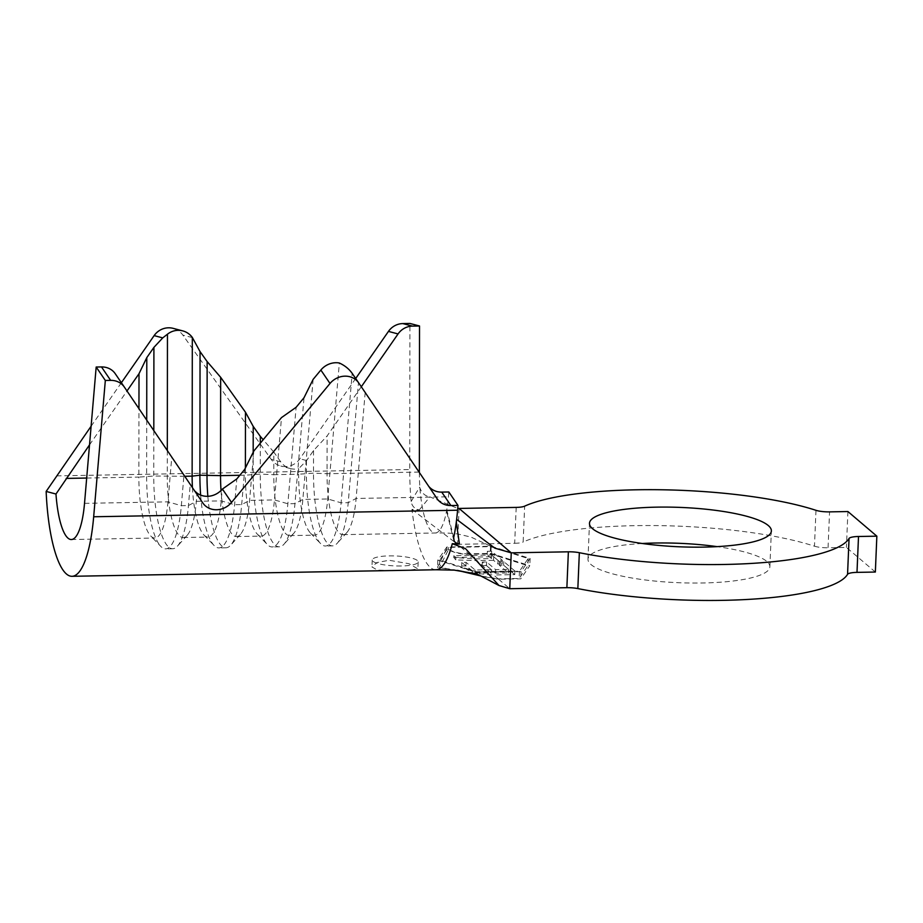<?xml version="1.0" encoding="UTF-8"?>
<svg xmlns="http://www.w3.org/2000/svg" width="923" height="923" viewBox="0 0 923 923"><rect width="100%" height="100%" fill="white"/><g stroke="black" fill="none" stroke-linecap="round" stroke-linejoin="round"><path stroke-width="0.69" stroke-dasharray="4.62 3.46" d="M391.502 570.564L377.472 570.114L371.957 566.941L376.803 562.592L389.091 560.273L409.004 563.722L417.865 568.868L409.351 570.241M401.136 565.984A22.983 4.973 -177.6 0 1 372.234 559.973A22.983 4.973 -177.6 0 1 389.275 555.888A22.983 4.973 -177.6 0 1 418.177 561.899A22.983 4.973 -177.6 0 1 401.136 565.984M642.281 543.497A91.031 19.695 2.4 0 0 587.974 559.188A91.031 19.695 2.4 0 0 702.415 582.99A91.031 19.695 2.4 0 0 769.874 566.814A91.031 19.695 2.4 0 0 717.079 546.635M815.978 510.315L814.478 546.197A170.109 36.805 2.4 0 0 635.036 525.66A170.109 36.805 2.4 0 0 523.156 542.043L524.656 506.162M493.69 556.719L498.016 560.411L502.343 560.33L491.659 551.239L487.332 551.319L491.671 555L453.839 555.681L455.858 557.4L493.69 556.719L493.54 560.307L497.866 563.999L502.193 563.918L491.509 554.827L487.182 554.908L491.521 558.588L474.71 558.9L453.758 557.446L455.754 559.903L476.73 560.619L491.117 573.287L474.941 572.71L465.953 565.937L461.627 566.007L472.703 573.114L493.62 574.994L498.132 578.825L480.479 575.883M457.404 570.391L439.44 567.31L448.37 549.843C454.808 553.004 461.754 554.458 469.196 554.204L490.205 553.823L527.887 565.718L519.153 578.444L498.132 578.825M514.907 571.025L503.785 561.565L499.47 561.646L508.561 569.387L495.593 569.618L486.64 561.992L482.314 562.072L491.267 569.699L475.057 569.987L466.103 562.361L461.777 562.442L472.761 571.787L514.907 571.025L514.757 574.614L493.62 574.994M514.757 574.614L503.635 565.153L499.32 565.234L508.411 572.975L495.443 573.206L486.49 565.58L482.648 565.649M493.54 560.307L476.73 560.619M115.26 373.734L171.77 457.197L167.951 501.847A57.007 14.86 -91 0 1 154.799 538.028A57.007 14.86 -91 0 1 150.749 535.986L160.81 546.428A68.037 17.733 -91 0 0 165.644 548.862A68.037 17.733 -91 0 0 181.346 505.677L183.954 475.172L171.77 457.197M192.422 487.609A57.007 14.86 -91 0 0 203.995 535.028A57.007 14.86 -91 0 0 208.044 537.071A57.007 14.86 -91 0 0 221.208 500.889L222.201 489.213M167.317 450.528L167.282 476.591A57.007 14.86 -91 0 0 183.192 537.521A57.007 14.86 -91 0 0 187.173 535.328A57.007 14.86 -91 0 0 196.357 501.327L197.061 493.09M86.681 478.045L138.877 477.099A57.007 14.86 -91 0 0 150.749 535.986M89.519 444.863L126.993 390.983M184.75 476.28L153.749 476.026L138.877 477.099L138.958 408.658M239.818 475.287L245.391 475.183A57.007 14.86 -91 0 0 257.252 534.071A57.007 14.86 -91 0 0 261.301 536.113A57.007 14.86 -91 0 0 274.454 499.931L281.503 417.588M221.024 490.482A57.007 14.86 -91 0 0 236.45 536.563A57.007 14.86 -91 0 0 240.418 534.371A57.007 14.86 -91 0 0 249.602 500.37L253.825 451.012M313.128 379.376L302.859 499.412A57.007 14.86 -91 0 1 293.676 533.413A57.007 14.86 -91 0 1 289.707 535.605A57.007 14.86 -91 0 1 273.785 474.676L298.637 474.226A57.007 14.86 -91 0 0 310.509 533.113A57.007 14.86 -91 0 0 314.558 535.155A57.007 14.86 -91 0 0 327.711 498.974L339.341 363.004M428.687 486.271A18.391 16.499 145.7 0 1 428.007 485.348A18.391 16.499 145.7 0 0 428.007 485.348L365.173 392.552L356.116 498.455A57.007 14.86 -91 0 1 346.933 532.456A57.007 14.86 -91 0 1 342.964 534.648A57.007 14.86 -91 0 1 327.042 473.718L313.508 473.153L298.637 474.226L298.648 468.699A18.391 17.71 -75.2 0 1 290.433 468.572A18.391 17.71 -75.2 0 1 280.742 461.823L273.819 452.085L273.785 474.676L260.251 474.11L245.391 475.183L245.391 467.996M419.354 472.484A57.007 14.86 -91 0 0 420.692 496.297A57.007 14.86 -91 0 0 435.264 532.986A57.007 14.86 -91 0 0 445.209 517.157A57.007 14.86 -91 0 0 448.428 496.793L448.832 491.982M435.921 569.756A93.788 24.448 89 0 1 411.958 509.404L419.296 509.934C414.623 508.908 411.9 506.081 411.139 501.477A93.788 24.448 89 0 1 409.743 469.53L409.927 323.454M419.296 509.934L429.899 496.886L457.727 508.446M411.139 501.477L419.63 487.148C421.557 492.894 424.984 496.136 429.899 496.886M453.689 537.682L446.94 510.384M516.188 507.408L514.688 543.289L457.566 544.316L468.711 553.8L490.909 553.396L529.814 565.684L520.791 578.836L498.605 579.229L481.425 576.264M875.35 572.041L846.403 547.42L828.058 547.754L829.558 511.873M847.914 511.538L846.403 547.42M514.688 543.289A12.876 2.781 2.4 0 0 523.156 542.043M814.478 546.197A12.876 2.781 2.4 0 0 828.058 547.754M454.208 570.126L437.502 567.345L446.767 548.516C453.424 552.289 460.75 554.054 468.711 553.8M411.958 509.404L457.566 544.316L459.066 508.435M361.308 386.772L327.088 435.979L313.543 450.551L306.586 460.554A18.391 17.71 -75.2 0 1 306.424 460.773L298.648 468.699M419.065 472.068L327.042 473.718L327.088 435.979M121.375 382.722L91.112 426.23M355.69 378.499L299.86 458.777A18.391 17.71 -75.2 0 1 280.823 466.034A18.391 17.71 -75.2 0 1 271.143 459.296L182.858 335.107A18.391 17.71 104.8 0 0 173.166 328.357M306.424 460.773L306.413 473.28A68.037 17.733 -91 0 0 320.569 543.555A68.037 17.733 -91 0 0 325.404 546.001A68.037 17.733 -91 0 0 341.106 502.804L352.182 373.342M313.543 450.551L313.508 473.153A68.037 17.733 -91 0 0 332.511 545.862A68.037 17.733 -91 0 0 337.241 543.255A68.037 17.733 -91 0 0 348.213 502.677L358.47 382.641L352.321 373.55M365.173 392.552L358.47 382.641M253.179 452.316L253.156 474.237A68.037 17.733 -91 0 0 267.324 544.512A68.037 17.733 -91 0 0 272.147 546.958A68.037 17.733 -91 0 0 287.861 503.762L296.11 407.285M260.298 443.202L260.251 474.11A68.037 17.733 -91 0 0 279.254 546.82A68.037 17.733 -91 0 0 283.996 544.212A68.037 17.733 -91 0 0 294.956 503.635L304.013 397.732M273.819 452.085L263.182 439.717M200.637 495.097A68.037 17.733 -91 0 0 214.067 545.47A68.037 17.733 -91 0 0 218.901 547.916A68.037 17.733 -91 0 0 234.604 504.719L236.807 478.922M207.848 496.309A68.037 17.733 -91 0 0 225.997 547.777A68.037 17.733 -91 0 0 230.738 545.17A68.037 17.733 -91 0 0 241.699 504.593L244.71 469.369M153.806 430.579L153.749 476.026A68.037 17.733 -91 0 0 172.739 548.735A68.037 17.733 -91 0 0 177.481 546.128A68.037 17.733 -91 0 0 188.454 505.55L190.253 484.46L183.954 475.172M195.099 491.555L190.253 484.46M146.722 420.115L146.642 476.153A68.037 17.733 -91 0 0 160.81 546.428M530.114 558.507L521.091 571.66L476.718 572.456L437.802 560.169L446.824 547.016L491.209 546.22L530.114 558.507L529.814 565.684M491.209 546.22L490.909 553.396M446.824 547.016L446.767 548.516M437.802 560.169L437.502 567.345M476.718 572.456L476.649 573.944M521.091 571.66L520.791 578.836M490.505 546.647L528.187 558.542L519.453 571.268L477.41 572.029L439.74 560.134L448.474 547.408L490.505 546.647L490.205 553.823M528.187 558.542L527.887 565.718M448.474 547.408L448.37 549.843M439.74 560.134L439.44 567.31M477.41 572.029L477.318 574.302M519.453 571.268L519.153 578.444M472.761 571.787L472.703 573.114M503.785 561.565L503.635 565.153M499.47 561.646L499.32 565.234M508.561 569.387L508.411 572.975M495.593 569.618L495.443 573.206M486.64 561.992L486.49 565.58M482.314 562.072L482.164 565.661M491.267 569.699L491.117 573.287M475.057 569.987L474.941 572.71M466.103 562.361L465.953 565.937M461.777 562.442L461.627 566.007M498.016 560.411L497.866 563.999M502.343 560.33L502.193 563.918M491.659 551.239L491.509 554.827M487.332 551.319L487.182 554.908M491.671 555L491.521 558.588M453.839 555.681L453.758 557.446M455.858 557.4L455.754 559.903M469.196 554.204L474.71 558.9M84.524 503.347L167.951 501.847L181.346 505.677L188.454 505.55L196.357 501.327L221.208 500.889L234.604 504.719L241.699 504.593L249.602 500.37L274.454 499.931L287.861 503.762L294.956 503.635L302.859 499.412L327.711 498.974L341.106 502.804L348.213 502.677L356.116 498.455L448.428 496.793M498.605 579.229L509.75 588.712M56.58 475.876L409.743 469.53M437.156 498.778L428.007 485.348L437.121 498.732M280.742 461.823L271.143 459.296M306.586 460.554L299.86 458.777M192.422 337.622L182.858 335.107M372.234 559.973L371.946 566.941M587.974 559.188L589.474 523.318M71.359 539.528L154.799 538.028M183.192 537.521L208.044 537.071M236.45 536.563L261.301 536.113M289.707 535.605L314.558 535.155M342.964 534.648L435.264 532.986C444.436 532.813 452.062 533.182 458.131 534.071L470.995 537.082L494.89 548.17M446.905 512.507L453.701 540.001M769.874 566.814L771.374 530.933M310.509 533.113L320.569 543.555M332.511 545.862L325.404 546.001M346.933 532.456L337.241 543.255M257.252 534.071L267.324 544.512M279.254 546.82L272.147 546.958M293.676 533.413L283.996 544.212M203.995 535.028L214.067 545.47M225.997 547.777L218.901 547.916M240.418 534.371L230.738 545.17M172.739 548.735L165.644 548.862M187.173 535.328L177.481 546.128M290.433 468.572L280.823 466.034M418.177 561.899L417.877 568.868"/><path stroke-width="1.38" d="M456.643 519.372L494.89 548.17L511.261 552.842L509.75 588.712L498.997 585.517L465.515 548.643L452.282 543.716A93.788 24.448 89 0 1 435.921 569.756L391.502 570.564M184.75 476.28L192.134 476.141L192.307 337.414A18.391 17.71 104.8 0 0 182.777 330.896A18.391 17.71 104.8 0 0 178.116 330.33A18.391 17.71 104.8 0 0 167.455 334.195L162.736 337.887L153.91 347.383L146.792 357.616L139.004 373.711L126.993 390.983M182.777 330.896L173.166 328.357A18.391 17.71 104.8 0 0 168.505 327.803A18.391 17.71 104.8 0 0 154.129 335.614L121.375 382.722M358.678 382.883L352.321 373.55A18.391 16.499 145.7 0 0 352.298 373.515A18.391 16.499 145.7 0 0 352.182 373.342C349.032 368.946 344.752 365.496 339.341 363.004A18.391 16.499 -34.3 0 0 320.858 370.042L313.128 379.376L304.013 397.732L296.11 407.285L281.503 417.588L253.825 451.012L244.71 469.369L236.807 478.922L222.201 489.213A18.391 16.499 145.7 0 1 207.421 496.32A18.391 16.499 145.7 0 1 197.061 493.09L194.615 490.921M89.519 444.863L55.98 494.024A57.007 14.86 -91 0 0 71.359 539.528A57.007 14.86 -91 0 0 84.524 503.347L96.177 367.031L105.326 380.461L110.645 380.368A18.391 16.499 -34.3 0 1 124.386 387.129A18.391 16.499 -34.3 0 1 124.409 387.164L202.806 502.954A18.391 16.499 145.7 0 0 202.829 502.989A18.391 16.499 145.7 0 0 216.57 509.75A18.391 16.499 145.7 0 0 231.535 502.435L330.007 383.472A18.391 16.499 -34.3 0 1 358.701 382.918A18.391 16.499 -34.3 0 1 358.724 382.953L437.121 498.732A18.391 16.499 145.7 0 0 437.156 498.778A18.391 16.499 145.7 0 0 450.886 505.539L457.981 505.412L457.577 510.223A93.788 24.448 89 0 1 453.689 537.682L454.197 541.213L455.766 542.816L459.412 544.074L452.282 543.716M656.945 507.142A91.031 19.695 2.4 0 0 589.474 523.318A91.031 19.695 2.4 0 0 703.914 547.108A91.031 19.695 2.4 0 0 771.374 530.933A91.031 19.695 2.4 0 0 656.945 507.142M717.079 546.635A91.031 19.695 2.4 0 0 655.445 543.024A91.031 19.695 2.4 0 0 642.281 543.497M876.85 536.171L847.914 511.538L829.558 511.873A12.876 2.781 -177.6 0 1 815.978 510.315A170.109 36.805 2.4 0 0 636.547 489.79A170.109 36.805 2.4 0 0 524.656 506.162A12.876 2.781 -177.6 0 1 516.188 507.408L459.066 508.435L511.261 552.842L568.372 551.816A12.876 2.781 -177.6 0 1 579.344 552.704A170.109 36.805 2.4 0 0 849.056 538.467A12.876 2.781 -177.6 0 1 858.505 536.494L876.85 536.171L875.35 572.041L856.994 572.375A12.876 2.781 2.4 0 0 847.556 574.337L849.056 538.467M480.479 575.883L477.306 574.475L457.404 570.391L480.479 575.883M419.527 325.992L412.431 326.119L402.82 323.581L409.927 323.454L419.527 325.992L419.354 472.057A57.007 14.86 -91 0 0 419.354 472.484M96.177 367.031L101.495 366.939A18.391 16.499 -34.3 0 1 115.237 373.7A18.391 16.499 -34.3 0 1 115.26 373.734L124.363 387.095M221.024 490.482A57.007 14.86 -91 0 1 220.539 475.633L199.899 475.195L192.134 476.141A57.007 14.86 -91 0 0 192.422 487.609M138.958 408.658L139.004 373.711M167.317 450.528L167.455 334.195M245.391 467.996L245.46 412.2L220.655 377.299L207.144 361.574L200.049 351.605L192.307 337.414M239.818 475.287L220.539 475.633L220.655 377.299M428.687 486.271A18.391 16.499 145.7 0 0 441.736 492.109L448.832 491.982L457.981 505.412M456.308 522.026L459.412 544.074M509.75 588.712L566.872 587.686L568.372 551.816M579.344 552.704L577.844 588.586A170.109 36.805 2.4 0 0 847.556 574.337M577.844 588.586A12.876 2.781 2.4 0 0 566.872 587.686M481.425 576.264L476.649 573.944L454.208 570.126L435.921 569.756M457.727 508.446L459.066 508.435M91.112 426.23L46.15 491.428A93.788 24.448 89 0 0 72.029 576.298L391.502 570.552M105.326 380.461L93.673 516.765A93.788 24.448 89 0 1 72.029 576.298M412.431 326.119A18.391 17.71 104.8 0 0 398.055 333.941L361.308 386.772M402.82 323.581A18.391 17.71 104.8 0 0 388.456 331.403L355.69 378.499M55.98 494.024L46.15 491.428M253.179 452.316L253.214 426.391L245.46 412.2M260.298 443.202L260.298 436.36L253.214 426.391M263.182 439.717L260.298 436.36M200.049 351.605L199.899 475.195A68.037 17.733 -91 0 0 200.637 495.097M207.144 361.574L207.006 475.068A68.037 17.733 -91 0 0 207.848 496.309M146.722 420.115L146.792 357.616M153.806 430.579L153.91 347.383M162.736 337.887L154.129 335.614M222.42 489.063L231.535 502.435M101.495 366.939L110.645 380.368M66.191 478.414L86.681 478.045M858.505 536.494L856.994 572.375M93.673 516.765L457.577 510.223M441.736 492.109L450.886 505.539M320.858 370.042L330.007 383.472M398.055 333.941L388.456 331.403M481.425 576.275L498.997 585.517M352.298 373.515L358.701 382.918M115.237 373.7L124.386 387.129"/></g></svg>
